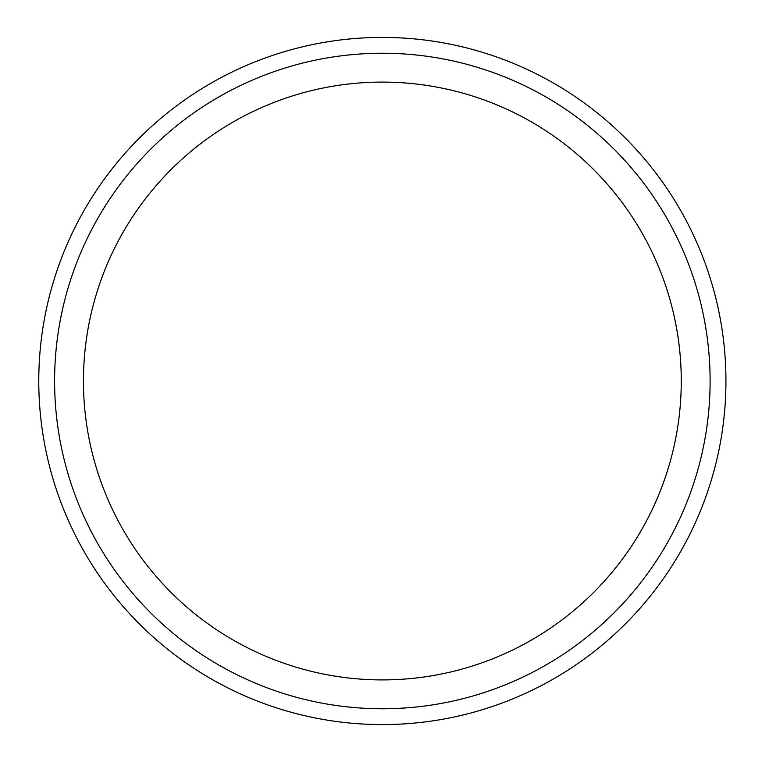 <?xml version="1.0" encoding="UTF-8"?>
<svg xmlns="http://www.w3.org/2000/svg" width="762" height="762" viewBox="0 0 762 762"><rect width="100%" height="100%" fill="white"/><g stroke="black" fill="none" stroke-linecap="round" stroke-linejoin="round"><path stroke-width="1.14" d="M38.776 381A343.576 343.576 0 0 0 554.145 678.551A343.576 343.576 0 0 0 554.145 83.449A343.576 343.576 0 0 0 38.776 381M83.449 381A298.904 298.904 0 0 0 531.809 639.861A298.904 298.904 0 0 0 531.809 122.139A298.904 298.904 0 0 0 83.449 381M54.597 381A327.755 327.755 0 0 0 546.23 664.845A327.755 327.755 0 0 0 546.23 97.155A327.755 327.755 0 0 0 54.597 381"/></g></svg>
